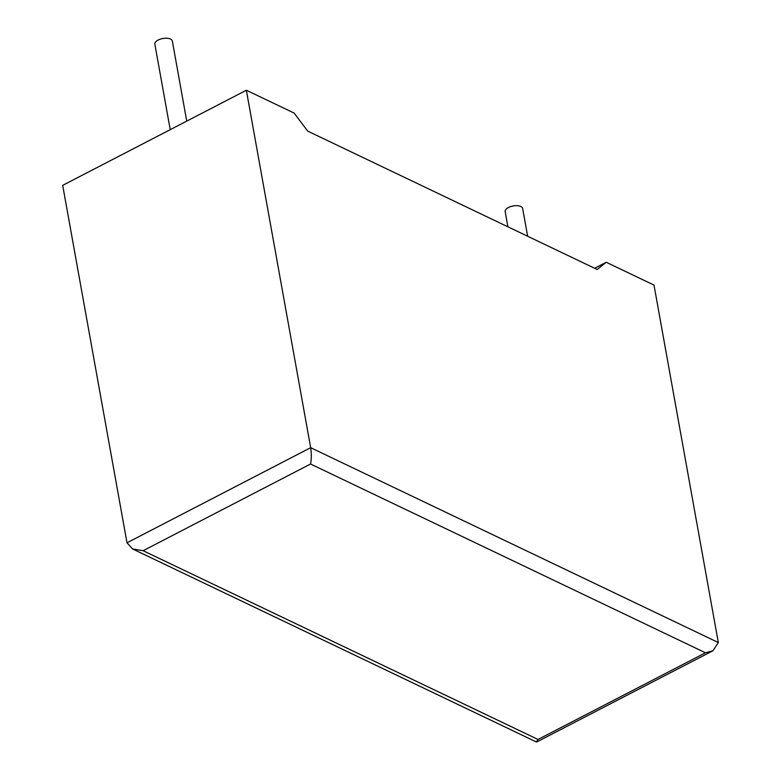 <?xml version="1.0" encoding="UTF-8"?>
<svg xmlns="http://www.w3.org/2000/svg" width="781" height="781" viewBox="0 0 781 781"><rect width="100%" height="100%" fill="white"/><g stroke="black" fill="none" stroke-linecap="round" stroke-linejoin="round"><path stroke-width="1.17" d="M527.653 236.243L522.655 208.498A8.884 4.188 169.8 0 0 520.82 206.496A8.884 4.188 169.8 0 0 510.696 206.574A8.884 4.188 169.8 0 0 505.17 211.651L507.894 226.802M170.229 129.666L154.853 44.205A8.884 4.188 -10.2 0 1 160.378 39.128A8.884 4.188 -10.2 0 1 170.502 39.05A8.884 4.188 -10.2 0 1 172.337 41.051L186.747 121.114M246.357 90.245L62.685 185.351L127 542.795L132.536 548.936L536.342 741.95L538.031 739.461L705.448 652.779L310.545 464.012C311.502 459.062 311.551 453.624 310.672 447.689L246.357 90.245L294.125 113.079L307.724 131.12L597.182 269.484L606.232 262.26L594.634 268.264M606.232 262.26L654 285.085L718.315 642.538L713.004 650.719L705.448 652.779M132.536 548.936L143.128 550.703L538.031 739.461M127 542.795L310.672 447.689L718.315 642.538M310.545 464.012L143.128 550.703M536.83 741.94L713.004 650.719"/></g></svg>
